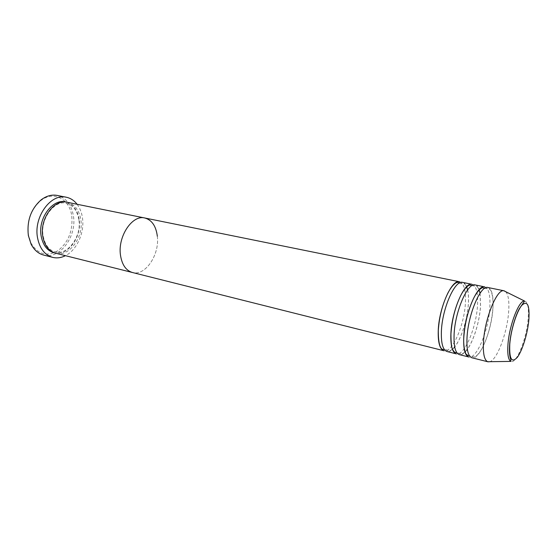 <?xml version="1.0" encoding="UTF-8"?>
<svg xmlns="http://www.w3.org/2000/svg" width="557" height="557" viewBox="0 0 557 557"><rect width="100%" height="100%" fill="white"/><g stroke="black" fill="none" stroke-linecap="round" stroke-linejoin="round"><path stroke-width="0.42" stroke-dasharray="2.79 2.09" d="M71.776 216.172C72.988 230.709 68.462 242.156 58.186 250.511C47.094 257 38.043 254.549 31.039 243.151L28.435 234.915C26.868 220.809 30.941 209.418 40.661 200.736C53.528 190.139 69.799 199.03 71.776 216.172M43.613 255.057C59.738 259.827 76.998 236.412 73.413 215.991C71.456 204.635 66.025 197.777 57.134 195.416M67.258 202.275C74.68 204.273 79.205 210.093 80.835 219.73C83.829 237.171 69.221 257.216 55.7 253.233M157.332 236.238C159.748 254.681 145.293 276.349 132.42 272.505C145.293 276.349 159.748 254.681 157.332 236.238C156.023 226.031 151.838 219.945 144.778 217.989M77.103 204.273C79.909 208.019 81.698 212.572 82.464 217.926C84.706 232.582 76.95 250.023 65.441 255.677M462.679 282.406C464.343 282.768 465.68 284.174 466.689 286.618M466.766 286.82L467.504 289.146M467.664 289.821C468.465 293.504 468.716 298.009 468.416 303.342C467.608 318.848 461.468 338.552 454.707 346.976M459.581 281.772C464.002 283.353 465.937 290.329 465.408 302.695C464.496 324.968 452.075 353.493 443.943 350.75M475.184 284.933C476.883 285.316 478.219 286.855 479.187 289.556M479.271 289.793L479.939 292.272M480.106 293.156L480.566 305.967C479.668 321.18 473.833 340.494 467.372 349.336M472.037 284.3C476.312 285.852 478.136 292.857 477.509 305.306C476.43 327.718 464.141 356.522 456.267 353.848M487.897 287.509C491.984 289.034 493.655 296.073 492.91 308.627C491.622 331.22 479.5 360.386 471.96 357.789M484.694 286.862C488.823 288.394 490.522 295.426 489.805 307.958C488.559 330.517 476.402 359.606 468.792 356.995M454.268 347.519C451.63 350.673 449.207 352.003 447.006 351.523M505.735 291.715C508.423 294.799 509.39 301.567 508.632 312.017C507.211 332.689 497.199 359.669 489.868 361.695M466.829 350.061C464.106 353.591 461.621 355.108 459.379 354.628M66.415 202.135C73.385 204.433 77.639 210.177 79.171 219.374C82.081 236.363 68.253 256.025 54.878 252.996M524.603 301.065C527.834 301.894 529.011 307.854 528.147 318.938C526.623 338.677 516.43 364.32 510.922 361.396M31.039 243.151L31.06 244.084M78.857 219.604C77.11 210.33 72.897 204.885 66.227 203.277C54.711 199.629 39.707 219.11 43.202 236.252C45.068 245.045 49.072 250.253 55.206 251.882C67.139 255.914 81.983 236.607 78.857 219.604M40.661 200.736L41.079 199.9M459.4 283.053L460.813 283.666L463.723 283.61C464.287 283.311 465.241 284.355 466.571 286.737M467.595 289.918C468.409 293.567 468.674 298.051 468.374 303.384C467.581 318.841 461.44 338.552 454.679 346.858M471.897 285.678L476.138 286.27C476.597 285.811 477.572 286.959 479.055 289.703M480.023 293.281L480.517 306.016C479.633 321.166 473.805 340.473 467.344 349.19M484.632 288.331L488.719 288.944L490.327 290.002C490.536 288.951 493.982 296.881 492.854 308.689C491.622 322.6 488.336 335.251 482.996 346.621C477.293 357.719 473.13 357.336 473.318 356.849L469.37 355.638M464.928 351.996C462.303 353.869 460.931 354.482 460.813 353.834L456.733 352.546M465.102 351.829L466.794 349.914M452.381 349.288C450.153 350.861 448.851 351.397 448.469 350.882L445.872 349.573L444.326 349.518M452.542 349.155L454.233 347.401"/><path stroke-width="0.84" d="M66.311 197.241L57.134 195.416C51.683 194.414 46.335 195.904 41.079 199.9C30.962 208.938 26.715 220.809 28.351 235.514L31.06 244.084C34.074 249.954 38.259 253.616 43.613 255.057L52.671 257.369C44.685 254.988 39.638 248.436 37.521 237.721C33.448 216.965 50.938 193.119 66.311 197.241C70.586 198.139 74.178 200.485 77.103 204.273M144.778 217.989C132.378 214.515 117.631 236.405 120.465 255.057C121.948 264.735 125.938 270.549 132.42 272.505C125.938 270.549 121.948 264.735 120.465 255.057C117.631 236.405 132.378 214.515 144.778 217.989L459.581 281.772C451.824 278.911 438.832 308.112 438.234 330.928C437.941 342.722 439.842 349.33 443.943 350.75L55.7 253.233C48.898 251.221 44.609 245.651 42.833 236.523C39.443 218.943 54.224 198.752 67.258 202.275L144.778 217.989C151.838 219.945 156.023 226.031 157.332 236.238M65.441 255.677C61.173 257.835 56.918 258.399 52.671 257.369M441.381 331.68C442.021 308.822 454.978 279.544 462.679 282.406L472.037 284.3C464.524 281.473 451.664 310.98 450.892 333.949C450.502 345.82 452.298 352.456 456.267 353.848L447.006 351.523C442.94 350.102 441.06 343.488 441.381 331.68M467.504 289.146L467.664 289.821M454.087 334.715C454.902 311.704 467.734 282.12 475.184 284.933L484.694 286.862C477.446 284.077 464.712 313.89 463.758 337.02C463.285 348.974 464.963 355.631 468.792 356.995L459.379 354.628C455.445 353.242 453.677 346.6 454.087 334.715M479.939 292.272L480.106 293.156M489.868 361.695L487.988 361.813L471.96 357.789C468.159 356.431 466.508 349.768 467.01 337.8C468.012 314.628 480.712 284.731 487.897 287.509L504.092 290.796L505.735 291.715M454.707 346.976L454.268 347.519M487.988 361.813L487.695 361.723C484.27 360.094 482.87 353.43 483.49 341.733C484.708 318.771 496.879 288.853 503.786 290.747L504.092 290.796M467.372 349.336L466.829 350.061M54.878 252.996C47.63 251.298 43.056 245.672 41.155 236.119C37.639 218.093 53.263 197.644 66.415 202.135M509.78 344.066C509.189 359.049 511.716 363.449 517.362 357.274C522.403 350.59 527.66 333.392 528.865 319.836C529.742 305.048 527.395 300.195 521.839 305.285C516.701 311.321 510.894 329.883 509.78 344.066M524.603 301.065L519.382 308.634C515.343 315.722 510.539 332.181 509.669 344.177C508.813 356.014 510.797 359.321 510.734 359.509L510.922 361.396C508.276 360.003 507.295 354.363 507.963 344.47C509.272 325.107 519.173 299.715 524.603 301.065L503.786 290.747M466.571 286.737L467.595 289.918M459.4 283.053L458.146 282.448C457.492 282.023 453.419 282.622 447.849 293.114C442.349 304.554 439.16 317.142 438.282 330.879C438.352 342.583 439.905 348.793 442.933 349.524L444.326 349.518M479.055 289.703L480.023 293.281M471.897 285.678L470.623 285.128C470.199 284.933 466.773 284.383 460.904 295.14C455.271 306.754 451.957 319.669 450.947 333.887C450.94 343.084 451.63 348.522 453.015 350.207C454.22 351.982 454.999 352.741 455.348 352.49L456.733 352.546M484.632 288.331L483.358 287.837C483.511 287.398 479.396 287.057 473.652 298.232C468.179 309.922 464.914 322.83 463.835 336.95C462.971 348.007 466.188 355.234 466.418 354.419L468.005 355.533L469.37 355.638M510.922 361.396L487.695 361.723M466.794 349.914L467.344 349.19M454.233 347.401L454.679 346.858"/></g></svg>
